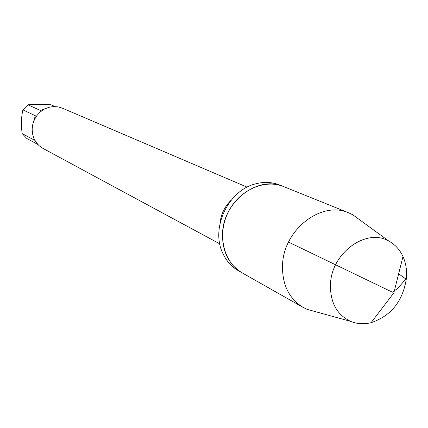 <?xml version="1.0" encoding="UTF-8"?>
<svg xmlns="http://www.w3.org/2000/svg" width="428" height="428" viewBox="0 0 428 428"><rect width="100%" height="100%" fill="white"/><g stroke="black" fill="none" stroke-linecap="round" stroke-linejoin="round"><path stroke-width="0.64" d="M360.216 220.211L352.726 214.754L348.724 212.85L279.805 185.04C272.294 182.071 264.365 181.643 256.019 183.756C228.659 189.909 210.432 227.691 222.64 252.937C226.177 260.786 231.446 266.73 238.45 270.758L242.114 272.839C223.748 262.669 216.975 235.159 227.894 212.828C238.578 190.39 264.327 178.567 283.716 186.619C258.389 175.025 223.518 201.048 222.544 233.083C222.084 251.215 228.606 264.461 242.114 272.839L303.11 307.395L307.085 309.342L316.019 311.814M247.133 187.17L62.333 108.145L57.946 106.845L53.34 106.572L48.733 107.342L44.346 109.124L40.382 111.842L37.043 115.357L34.481 119.508L32.822 124.099L32.148 128.908L32.491 133.697L33.828 138.244L36.091 142.326L39.167 145.761L42.918 148.382L219.783 243.858M37.792 144.413L26.884 138.554L22.165 133.606C20.983 125.003 21.229 117.095 22.909 109.873L27.964 104.801L40.542 110.52L45.871 108.375M55.019 106.551L50.825 104.742C41.778 104.106 34.154 104.122 27.964 104.801M22.165 133.606L34.534 140.175L33.181 136.478M32.844 124.029L35.347 115.747L22.909 109.873M348.724 212.85C321.76 200.443 283.967 229.264 282.56 264.279C281.865 284.085 288.713 298.455 303.11 307.395M330.518 283.507C331.946 252.258 366.962 227.557 389.202 241.322C395.285 244.73 399.88 249.813 402.989 256.554C405.942 263.188 407.082 270.464 406.407 278.377C402.898 301.173 391.128 315.934 371.087 322.675C363.875 324.44 357.038 324.001 350.585 321.364C336.574 314.591 329.881 301.97 330.518 283.507M288.536 242.088L392.374 292.19L397.612 288.531L405.846 279.024L398.655 273.77M219.976 223.587C220.891 214.31 224.695 206.424 231.388 199.94M389.202 241.322L352.726 214.754M350.585 321.364L307.085 309.342M371.087 322.675L393.835 292.891L402.989 256.554"/></g></svg>
